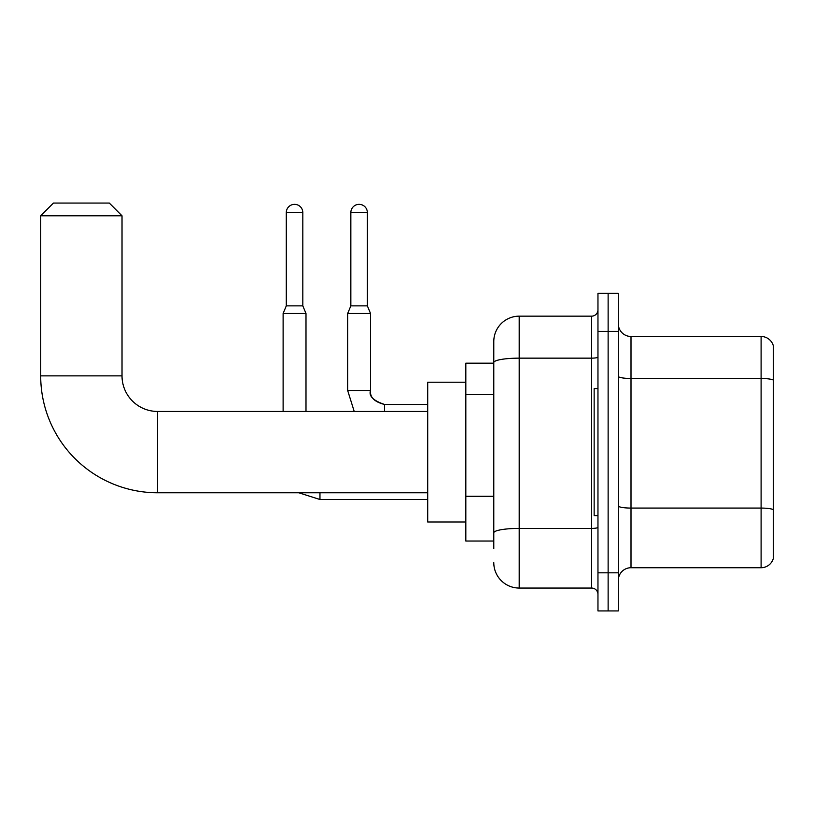 <?xml version="1.0" encoding="UTF-8"?>
<svg xmlns="http://www.w3.org/2000/svg" width="814" height="814" viewBox="0 0 814 814"><rect width="100%" height="100%" fill="white"/><g stroke="black" fill="none" stroke-linecap="round" stroke-linejoin="round"><path stroke-width="1.22" d="M493.783 548.667L493.783 362.566L493.783 363.166L465.822 363.166L465.822 541.045L493.783 541.045M597.964 572.812L597.964 610.927L608.129 610.927L608.129 572.812L608.129 610.927L618.294 610.927L618.294 572.812L608.129 572.812L608.129 331.4L608.129 572.812L597.964 572.812L597.964 331.4L608.129 331.4L608.129 293.284L608.129 331.4L618.294 331.4L618.294 572.812M618.294 331.4L618.294 293.284L597.964 293.284L597.964 331.4M597.964 357.051A6.349 1.099 0 0 1 591.615 358.15L519.19 358.15A25.407 4.416 180 0 0 493.783 362.566L493.783 341.565A25.407 25.407 0 0 1 519.19 316.158L519.19 588.054L591.615 588.054L591.615 316.158A6.349 6.349 0 0 0 597.964 309.798M519.19 316.158L591.615 316.158M493.783 537.23L493.783 532.814A25.407 4.416 180 0 1 519.19 528.408L591.615 528.408A6.349 1.099 0 0 0 597.964 527.299M493.783 341.565L493.783 355.545M597.964 594.403A6.349 6.349 0 0 0 591.615 588.054M519.19 588.054A25.407 25.407 0 0 1 493.783 562.647M618.294 580.433A12.709 12.709 0 0 1 631.003 567.724L761.1 567.724L761.1 336.487L631.003 336.487A12.709 12.709 0 0 1 618.294 323.779A12.709 12.709 0 0 0 631.003 336.487L631.003 567.724M773.3 345.635A12.709 12.709 0 0 0 761.1 336.487A12.709 12.709 0 0 1 773.3 345.635L773.3 558.577A12.709 12.709 0 0 1 761.1 567.724M773.3 380.25L773.3 509.666A12.709 2.208 180 0 0 761.1 508.078L631.003 508.078A12.709 2.208 -0 0 1 618.294 505.87M427.706 492.765L157.59 492.765A116.89 116.89 0 0 1 40.7 375.875L40.7 215.781L53.409 203.073L109.31 203.073L122.019 215.781L40.7 215.781M157.59 492.765L157.59 411.446A35.572 35.572 0 0 1 122.019 375.875L122.019 215.781M465.822 382.224L427.706 382.224L427.706 521.988L465.822 521.988M597.964 388.573L594.149 388.573L594.149 515.628L597.964 515.628M302.818 305.861L286.294 305.861L286.294 212.607A8.262 8.262 0 0 1 294.556 204.345A8.262 8.262 0 0 1 302.818 212.607L302.818 305.861L305.993 313.492L305.993 411.446M283.119 411.446L283.119 313.492L305.993 313.492M367.358 305.861L350.844 305.861L350.844 212.607A8.262 8.262 0 0 1 359.096 204.345A8.262 8.262 0 0 1 367.358 212.607L367.358 305.861L370.533 313.492L347.67 313.492L347.67 390.486L370.512 390.486C369.77 397.263 374.43 401.923 384.513 404.456L384.513 411.446M493.783 394.668L465.822 394.668M493.783 496.306L465.822 496.306M773.3 380.067A12.709 2.208 180 0 0 761.1 378.479L631.003 378.479A12.709 2.208 0 0 1 618.294 376.272M40.7 375.875L122.019 375.875M298.738 492.765L319.963 499.501L298.738 492.765L319.963 499.501L298.738 492.765L319.963 499.501L298.738 492.765L319.963 499.501L298.738 492.765L319.963 499.501L298.738 492.765L319.963 499.501L298.738 492.765L319.963 499.501L319.963 492.765M286.294 212.607L302.818 212.607M350.844 212.607L367.358 212.607M427.706 411.446L157.59 411.446M427.706 499.501L319.963 499.501M286.294 305.861L283.119 313.492M347.67 390.486L354.212 411.446L347.67 390.486M427.706 404.456L384.513 404.456C373.229 400.63 368.569 395.97 370.533 390.486C369.77 397.263 374.43 401.923 384.513 404.456C374.43 401.923 369.77 397.263 370.533 390.486C369.77 397.263 374.43 401.923 384.513 404.456C374.43 401.923 369.77 397.263 370.533 390.486C369.77 397.263 374.43 401.923 384.513 404.456C374.43 401.923 369.77 397.263 370.533 390.486C369.77 397.263 374.43 401.923 384.513 404.456C374.43 401.923 369.77 397.263 370.533 390.486C369.77 397.263 374.43 401.923 384.513 404.456C374.43 401.923 369.77 397.263 370.533 390.486L370.533 313.492M350.844 305.861L347.67 313.492"/></g></svg>
